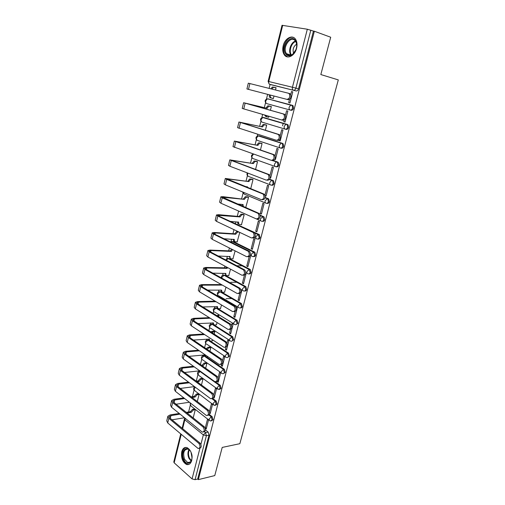 <?xml version="1.0" encoding="UTF-8"?>
<svg xmlns="http://www.w3.org/2000/svg" width="505" height="505" viewBox="0 0 505 505"><rect width="100%" height="100%" fill="white"/><g stroke="black" fill="none" stroke-linecap="round" stroke-linejoin="round"><path stroke-width="0.76" d="M292.427 105.343L268.073 98.873L291.499 105.116L290.741 105.16L289.163 107.167C288.879 108.689 289.232 109.654 290.224 110.052L291.158 110.279C292.231 110.412 293.014 109.749 293.506 108.278L293.134 105.816L292.427 105.343L291.499 105.116L292.199 105.583L292.572 108.045C292.079 109.516 291.297 110.185 290.224 110.052L266.88 103.664C265.882 103.272 265.516 102.332 265.775 100.848L267.322 98.911C264.891 99.737 264.5 101.164 266.148 103.19M285.502 129.211L286.234 129.368C287.294 129.526 288.065 128.882 288.551 127.437L288.147 124.931L286.562 124.287L287.212 124.729L287.623 127.235C287.137 128.68 286.36 129.324 285.306 129.166C284.315 128.8 283.955 127.86 284.233 126.357L285.855 124.331L286.562 124.287L263.433 117.476L262.739 117.513L261.148 119.47C260.889 120.929 261.262 121.844 262.253 122.21L285.117 129.11M280.767 148.098L281.373 148.211C282.421 148.401 283.185 147.782 283.665 146.355L283.217 143.805L281.683 143.224L282.289 143.628L282.731 146.179C282.251 147.605 281.487 148.23 280.445 148.041C279.454 147.7 279.088 146.791 279.366 145.307L281.039 143.262L281.683 143.224L258.857 135.851L258.213 135.889L256.572 137.859C256.325 139.304 256.698 140.194 257.689 140.529L280.142 147.94M276.09 166.751L276.576 166.827C277.611 167.041 278.362 166.442 278.836 165.04L278.35 162.446L276.866 161.922L277.422 162.288L277.901 164.882C277.428 166.296 276.677 166.89 275.642 166.682C274.651 166.372 274.291 165.489 274.556 164.024L276.279 161.96L276.866 161.922L273.136 160.609M271.469 185.165L271.835 185.215C272.858 185.449 273.596 184.874 274.064 183.492L273.546 180.847L273.047 180.519L272.113 180.386L272.612 180.721L273.136 183.359C272.668 184.748 271.924 185.329 270.901 185.089C269.91 184.811 269.544 183.946 269.809 182.507L271.583 180.424L272.113 180.386L269.563 179.42M266.899 203.345L267.158 203.37C268.161 203.635 268.894 203.079 269.354 201.716L268.793 199.027L268.351 198.736L267.416 198.629L267.858 198.919L268.42 201.609C267.959 202.978 267.227 203.534 266.223 203.269C265.226 203.016 264.86 202.183 265.119 200.763L267.416 198.629L265.131 197.695M262.385 221.297L262.531 221.31C263.522 221.594 264.248 221.064 264.702 219.713L264.096 216.986L262.777 216.645L263.768 219.637C263.313 220.988 262.587 221.518 261.596 221.228C260.599 221.007 260.233 220.193 260.485 218.791L262.777 216.645L260.277 215.553M257.922 239.023L257.96 239.029C258.945 239.338 259.658 238.827 260.107 237.501L259.128 234.503L258.194 234.446L259.172 237.445C258.724 238.77 258.011 239.282 257.026 238.972C256.035 238.777 255.656 237.988 255.909 236.605L258.194 234.446L254.533 232.742M253.478 256.546C254.438 256.856 255.132 256.357 255.568 255.069L254.873 252.241L253.668 252.027L254.634 255.031C254.192 256.344 253.485 256.83 252.513 256.502C251.522 256.332 251.143 255.562 251.389 254.198L253.668 252.027L232.496 241.592L231.063 242.242M249.066 273.868C249.994 274.152 250.663 273.672 251.08 272.422L250.341 269.55L249.192 269.399L250.152 272.41C249.71 273.704 249.009 274.171 248.056 273.817C247.059 273.672 246.68 272.927 246.92 271.583L249.192 269.399L228.279 258.497L226.183 260.189M244.704 290.981C245.6 291.246 246.251 290.779 246.648 289.573L245.859 286.657L244.773 286.562L245.72 289.58C245.285 290.855 244.59 291.309 243.65 290.93C242.652 290.811 242.274 290.091 242.507 288.765L244.773 286.562L224.113 275.206L221.891 277.327L221.815 278.148M240.386 307.892C241.264 308.138 241.889 307.684 242.274 306.522L241.434 303.555L240.405 303.524L241.339 306.548C240.91 307.804 240.228 308.239 239.294 307.842C238.297 307.747 237.918 307.04 238.152 305.733L240.405 303.524L219.997 291.726L217.775 293.853C217.567 295.128 217.952 295.823 218.949 295.93L238.24 307.223M236.125 324.601L237.943 323.263L237.06 320.258L236.088 320.284L237.009 323.314C236.586 324.557 235.911 324.967 234.989 324.551C233.992 324.475 233.613 323.8 233.84 322.506L236.088 320.284L215.925 308.056L213.716 310.196C213.501 311.452 213.899 312.122 214.89 312.21L233.891 323.875M231.909 341.115L233.663 339.815L232.755 336.784L231.827 336.848L232.736 339.884C232.325 341.09 231.675 341.487 230.779 341.09L230.703 341.064C229.731 340.995 229.358 340.332 229.579 339.082L231.827 336.848L211.904 324.197L209.695 326.344C209.493 327.568 209.872 328.218 210.838 328.307L229.611 340.37M227.736 357.439L229.44 356.17L228.544 353.134L227.61 353.222L228.506 356.259C228.121 357.414 227.496 357.805 226.631 357.445L226.436 357.395C225.508 357.306 225.154 356.663 225.375 355.463L227.61 353.222L207.921 340.155L205.724 342.314C205.522 343.488 205.882 344.126 206.816 344.221L225.394 356.694M223.614 373.567L225.262 372.343L224.371 369.294L223.444 369.401L224.327 372.45C223.968 373.555 223.368 373.94 222.535 373.612L222.225 373.53C221.335 373.435 220.994 372.81 221.215 371.655L223.444 369.401L203.988 355.937L201.798 358.108C201.602 359.232 201.943 359.85 202.833 359.958L221.228 372.829M219.536 389.519L221.133 388.32L220.256 385.271L219.321 385.397L220.199 388.446L218.059 389.481L217.1 387.657L219.321 385.397L200.1 371.541L197.916 373.719L198.894 375.524L217.106 388.787M215.502 405.281L217.049 404.12L216.184 401.065L215.25 401.204L216.115 404.265L214.473 405.389L213.943 405.25L213.034 403.482L215.25 401.204L211.904 398.697M211.513 420.867L213.015 419.737L212.157 416.682L211.229 416.84L212.081 419.895L210.516 421.006L209.878 420.835L209.019 419.118L211.229 416.84L209.013 415.116M181.75 451.716C180.923 457.871 182.526 462.125 186.547 464.486C188.996 465.086 190.726 463.723 191.73 460.402C192.563 454.292 190.997 450.031 187.046 447.626C184.521 446.957 182.753 448.32 181.75 451.716M283.191 45.772C282.345 49.496 282.743 52.545 284.372 54.919C287.515 59.584 294.882 55.701 296.58 48.278C297.426 44.61 297.066 41.58 295.501 39.194C292.3 34.264 284.814 38.386 283.191 45.772M270.087 84.493L269.114 88.388M267.631 94.359L266.451 99.106M265.573 102.635L264.336 107.603M262.632 114.452L261.824 117.709M260.952 121.187L259.69 126.282M257.702 134.279L257.253 136.079M256.395 139.519L255.101 144.733M252.828 153.848L252.734 154.227M251.888 157.636L250.568 162.951M247.437 175.532L246.086 180.96M243.038 193.213L241.661 198.749M240.292 204.266L240.064 205.175M238.6 211.058L237.287 216.323M235.917 221.828L235.437 223.778M233.973 229.649L232.969 233.689M231.606 239.174L230.962 241.769M229.409 247.999L228.702 250.852M227.338 256.325L226.758 258.661M224.902 266.122L224.479 267.814M223.122 273.274L222.604 275.358M220.445 284.018L220.306 284.574M218.955 290.022L218.495 291.858M217.699 295.078L217.497 295.886M214.833 306.579L214.442 308.17M213.64 311.383L213.148 313.359M210.768 322.941L210.427 324.298M209.632 327.499L208.855 330.617M206.741 339.114L206.463 340.244M205.668 343.438L204.613 347.667M202.764 355.11L202.537 356.006M201.748 359.194L200.422 364.515M198.831 370.916L198.661 371.592M197.872 374.779L196.281 381.161M194.034 390.188L192.424 396.665M190.246 405.427L188.618 411.966M282.705 25.307L268.761 81.532L268.117 81.393L282.024 25.3L307.324 29.227L313.447 31.095L298.518 88.874C298.019 90.363 297.224 91.058 296.138 90.951L269.418 84.215M330.706 37.237L314.356 31.241L198.345 479.624L214.764 475.59L222.213 447.424L239.85 443.693L338.306 79.91L320.833 74.557L330.706 37.237M313.447 31.095L314.356 31.241M205.466 429.932L208.18 432.116L205.554 432.615L206.4 435.682L195.069 479.681L192.064 478.923L174.162 462.814L173.796 461.911L180.733 433.928M195.069 479.681L197.689 479.037L198.345 479.624M205.226 428.202L206.217 428.998L208.496 420.128L207.479 419.333L205.219 428.171L206.482 427.956M193.2 417.906L195.252 409.719L194.255 409.069M209.72 412.711L210.427 412.591M209.733 413.248L210.175 413.589L212.479 404.625L211.45 403.849L209.474 411.562M197.303 401.551L199.084 394.474L198.074 393.837M213.95 397.126L214.423 397.056M213.76 397.694L214.177 398.009L216.506 388.938L215.471 388.181L213.785 394.752M201.457 384.993L202.953 379.053L201.931 378.434M217.567 381.452L218.457 381.338M217.333 381.61L218.223 382.247L220.578 373.069L219.53 372.337L218.147 377.727M205.668 368.233L206.867 363.461L205.832 362.861M221.537 364.509L221.266 365.576L222.541 365.443M221.266 365.576L222.32 366.302L224.7 357.022L223.639 356.309L222.566 360.494M209.922 351.272L210.825 347.692L209.777 347.112M212.371 340.875L212.769 339.928M226 347.112L225.394 349.473L226.669 349.359M225.394 349.473L226.461 350.173L228.872 340.787L227.799 340.092L227.042 343.047M214.234 334.102L214.827 331.741L213.773 331.179M216.393 324.848L217.131 322.562M230.514 329.494L229.573 333.174L230.848 333.092M229.573 333.174L230.652 333.856L233.089 324.355L232.003 323.686L231.568 325.378M218.596 316.717L218.873 315.612L217.806 315.07M220.451 308.637L221.543 304.976M235.09 311.648L233.796 316.692L235.071 316.635M233.796 316.692L234.888 317.348L237.356 307.734L236.258 307.091L236.157 307.482M224.555 292.237L226.013 287.168M239.723 293.582L238.076 300.008L239.351 299.983M238.076 300.008L239.181 300.645L241.68 290.918L241.081 290.583M228.708 275.648L230.539 269.14M244.414 275.282L242.4 283.128L243.675 283.128M242.4 283.128L243.517 283.741L246.049 273.899L245.632 273.678M232.906 258.863L235.122 250.884M249.167 256.742L246.781 266.053L248.056 266.078M246.781 266.053L247.911 266.64L250.474 256.679L249.735 256.306M237.154 241.882L239.761 232.388M251.212 248.763L252.361 249.331L254.949 239.244L253.788 238.701L251.212 248.763L252.487 248.826M241.447 224.7L244.18 214.795L243.038 214.379M255.694 231.271L256.856 231.808L259.475 221.607L258.308 221.083L255.694 231.271L256.976 231.359M245.784 207.309L248.574 197.291L247.418 196.893M260.233 213.564L261.413 214.076L264.065 203.749L262.878 203.25L260.233 213.564L261.514 213.684M265.138 195.681L266.103 195.795M265.163 195.776L266.021 196.123L268.704 185.67L267.505 185.202L264.955 195.164M250.714 188.744L253.018 179.572L251.85 179.199M270.251 177.608L270.756 177.684M270.225 177.779L270.686 177.956L273.407 167.37L272.189 166.928L269.973 175.57M255.543 169.51L257.518 161.644L256.338 161.297M274.871 159.245L275.465 159.346M274.815 159.353L275.414 159.561L278.167 148.842L276.929 148.432L275.061 155.717M260.435 150.023L262.076 143.496L260.877 143.174M279.019 140.289L280.231 140.788M278.956 140.535L280.193 140.933L282.983 130.082L281.733 129.703L280.224 135.599M265.39 130.284L266.684 125.126L265.478 124.83M267.618 116.983L268.654 117.286L268.906 116.276M284.233 119.956L283.785 121.705L285.06 121.995M283.785 121.705L285.041 122.071L287.863 111.081L286.594 110.734L285.451 115.203M270.409 110.279L271.349 106.53L270.131 106.258M272.144 98.222L273.35 98.582M272.132 98.273L273.344 98.589L273.988 96.013M289.517 99.352L288.671 102.641L289.946 102.963M288.671 102.641L289.946 102.976L292.799 91.847L291.518 91.531L292.793 91.872M282.548 125.852L283.198 123.296M264.222 117.652L287.49 124.495M259.532 135.984L282.617 143.401M273.439 160.546L277.8 162.08M269.683 179.243L273.047 180.519M265.188 197.449L268.351 198.736M260.22 215.212L263.711 216.727M236.971 224.491L259.128 234.503M232.571 241.598L233.424 241.643L254.602 252.064M228.153 258.56L229.207 258.528L250.126 269.418M221.449 277.939C221.196 276.102 222.036 275.193 223.955 275.219L225.047 275.219L245.708 286.556M219.845 291.72L220.925 291.713L241.339 303.499M215.749 308.025L216.853 308.025L237.022 320.239M211.702 324.147L212.813 324.134L232.755 336.784M207.7 340.086L208.994 340.181M210.036 340.875L228.544 353.134M206.393 356.871L224.371 369.294M215.578 381.906L220.256 385.271M212.908 398.615L216.184 401.065M209.417 414.555L212.157 416.682M274.853 87.397L276.071 87.725L274.846 87.434M268.83 99.075L268.25 99.157M263.995 117.64L263.541 117.747M259.292 135.996L258.901 136.11M204.759 355.76L203.749 355.842M200.315 371.226L199.835 371.421M197.689 479.037L209.019 435.177L208.18 432.116M275.503 89.991L276.077 87.7M291.518 91.531L290.747 94.536M167.811 416.467L166.757 420.835L167.729 422.956L198.156 448.535C200.334 448.03 200.599 446.338 198.945 443.459L200.132 443.226C201.773 446.048 201.527 447.739 199.387 448.307M195.239 409.706L193.409 409.997L191.193 412.358L190.353 411.689L186.257 412.345M200.132 443.226L170.015 418.146L169.289 416.581L170.955 415.602L180.045 414.144M187.096 413.014L191.193 412.358M172.028 419.819L184.495 417.755M179.212 413.462L170.122 414.914L167.868 416.234L168.847 418.336L198.945 443.459M190.353 411.689L192.569 409.334L193.409 409.997M194.4 409.044L192.569 409.334M183.826 459.563C179.944 451.508 187.317 443.687 190.966 452.158C194.943 460.383 187.355 468.084 183.826 459.563M190.132 450.694L188.062 449.065C183.915 449.254 182.734 452.631 184.514 459.197L187.664 462.555C189.545 463.034 190.909 462.037 191.748 459.563M192.014 457.688L191.035 452.31M185.821 447.411C182.071 449.475 181.232 453.705 183.309 460.106C184.331 462.309 185.638 463.704 187.229 464.278L188.895 464.404M285.773 54.06C280.559 47.76 290.381 33.387 295.299 40.331C296.978 42.83 297.174 45.961 295.905 49.736L292.376 54.666C289.763 56.402 287.56 56.2 285.773 54.06M296.498 47.64C296.953 44.995 296.605 42.818 295.463 41.12L295.368 40.993C290.817 34.561 281.714 47.861 286.543 53.694L286.55 53.694C288.204 55.67 290.249 55.859 292.666 54.25L295.583 50.513M293.651 53.385C292.42 49.578 293.405 46.498 296.599 44.143M293.746 37.591C287.244 34.776 280.168 49.25 285.072 55.064L287.616 56.92M171.612 400.743L170.538 405.174L171.536 407.226L202.271 432.135C204.531 431.674 204.822 429.976 203.143 427.047L204.323 426.832C205.996 429.66 205.737 431.371 203.54 431.952M199.071 394.462L197.234 394.721L195.012 397.075L194.16 396.425L191.199 396.842M204.323 426.832L173.84 402.384L173.089 400.869L174.755 399.947L184.641 398.546M192.045 397.492L195.012 397.075M176.125 404.215L189.388 402.258M183.795 397.883L173.909 399.278L171.662 400.522L172.666 402.554L203.143 427.047M194.16 396.425L196.382 394.07L197.234 394.721M198.219 393.818L196.382 394.07M175.456 384.842L174.37 389.33L175.386 391.312L206.431 415.539C208.78 415.11 209.102 413.406 207.385 410.426L208.571 410.237C210.269 413.077 209.992 414.794 207.744 415.394M202.941 379.047L201.104 379.268L198.869 381.616L198.011 380.985L196.325 381.187M208.571 410.237L177.703 386.439L176.939 384.98L178.593 384.116L189.375 382.79M197.184 381.824L198.869 381.616M180.304 388.44L194.469 386.615M188.516 382.146L177.741 383.465L175.506 384.627L176.535 386.584L207.385 410.426M198.011 380.985L200.239 378.636L201.104 379.268M202.082 378.415L200.239 378.636M179.338 368.751L178.24 373.309L179.288 375.215L210.642 398.735C213.078 398.35 213.426 396.64 211.683 393.603L212.87 393.439C214.593 396.292 214.303 398.022 211.993 398.634M206.861 363.455L205.011 363.644L202.776 365.986L201.659 365.393M212.87 393.439L181.617 370.304L180.828 368.902L182.482 368.101L194.267 366.87M184.565 372.488L199.746 370.815M193.402 366.251L181.617 367.47L179.389 368.549L180.443 370.43L211.683 393.603M201.905 365.367L204.14 363.032L205.011 363.644M205.989 362.842L204.14 363.032M183.271 352.471L182.154 357.098L183.227 358.922L214.909 381.723C217.428 381.376 217.806 379.659 216.039 376.572L217.226 376.433C218.974 379.299 218.665 381.048 216.291 381.666M210.819 347.692L208.969 347.844L207.037 349.315M217.226 376.433L185.575 353.98L184.767 352.641L186.408 351.903L199.349 350.805M188.933 356.366L205.27 354.882M205.51 355.047C205.32 356.17 205.68 356.783 206.57 356.883L207.991 356.757M205.585 356.277L204.569 354.946M198.471 350.199L185.537 351.284L183.321 352.282L184.401 354.087L216.039 376.572M206.16 348.715L208.085 347.251L208.969 347.844M209.941 347.099L208.085 347.251M187.248 336.002L186.118 340.692L187.216 342.447L219.22 364.496C221.834 364.193 222.238 362.476 220.439 359.333L221.626 359.219C223.406 362.104 223.077 363.859 220.641 364.49M193.409 340.067L209.499 339.07C209.291 340.269 209.657 340.913 210.604 341.001L212.536 340.862M214.827 331.741L211.702 332.46M221.626 359.219L189.583 337.466L188.75 336.185L190.391 335.509L204.645 334.581M209.588 340.414L208.533 338.988M203.755 333.994L189.501 334.91L187.292 335.819L188.403 337.548L220.439 359.333M210.812 331.886L212.075 331.286L212.971 331.861M213.937 331.166L212.075 331.286M191.275 319.337L190.126 324.096L191.256 325.769L223.595 347.055C225.811 348.646 227.2 343.242 224.914 341.885L226.101 341.79C227.894 344.7 227.547 346.468 225.047 347.093M198.011 323.591L213.52 322.954C213.312 324.197 213.697 324.86 214.682 324.942L216.557 324.841M218.873 315.612L216.942 315.701M226.089 341.784L193.636 320.757L192.784 319.532L194.412 318.92L210.2 318.213M213.64 324.368L212.555 322.846M209.304 317.651L193.516 318.346L191.319 319.166L192.456 320.808L224.902 341.872L226.101 341.79M216.039 315.139L217.017 315.694M195.353 302.47L194.185 307.305L195.34 308.89L228.083 329.43C230.779 329.184 231.252 327.461 229.504 324.254L230.697 324.191C232.433 327.145 232.035 328.906 229.497 329.481M202.757 306.945L217.592 306.649C217.377 307.917 217.769 308.599 218.766 308.694L220.628 308.631M230.608 324.134L197.733 303.84L196.862 302.678L198.484 302.142L216.077 301.712M239.9 303.234L239.787 303.669M217.737 308.145L216.613 306.522M215.168 301.169L197.581 301.586L195.391 302.312L196.559 303.871L229.421 324.197M231.827 298.562L226.057 298.682M199.475 285.401L198.288 290.306L199.475 291.808L232.641 311.598C235.33 311.332 235.835 309.603 234.156 306.402L235.343 306.365C237.015 309.369 236.574 311.124 234.011 311.642M207.681 290.129L221.714 290.154C221.493 291.442 221.884 292.142 222.882 292.256L224.744 292.237M235.178 306.257L201.886 286.726L200.99 285.628L202.606 285.155L222.351 285.098M221.884 291.726L220.729 290.003M221.424 284.574L201.691 284.618L199.507 285.256L200.706 286.733L233.992 306.295M236.996 282.289L230.829 282.282M203.648 268.13L202.442 273.104L203.666 274.518L237.255 293.531C239.938 293.253 240.475 291.518 238.865 288.323L240.052 288.311C241.661 291.366 241.169 293.121 238.568 293.582M212.82 273.148L225.88 273.47C225.659 274.77 226.044 275.496 227.048 275.635L228.904 275.648M227.465 267.492L227.162 268.351L226.227 267.846L205.844 267.454L203.679 267.997L204.91 269.386L238.625 288.159M239.812 288.153L206.084 269.405L205.169 268.37L206.779 267.966L227.162 268.351M226.082 275.124L224.889 273.293M226.227 267.846L226.53 266.993M242.432 265.876L236.763 265.75M207.871 250.644L206.646 255.694L207.902 257.02L241.927 275.238C244.603 274.935 245.171 273.192 243.631 270.011L244.818 270.03C246.364 273.136 245.821 274.884 243.189 275.282M218.229 256.016L230.097 256.584C229.87 257.91 230.261 258.648 231.258 258.812L233.114 258.869M232.502 249.558L231.391 251.402L230.444 250.922L210.055 250.082L207.896 250.524L209.158 251.825L243.315 269.796M244.508 269.815L210.339 251.869L209.398 250.903L210.995 250.575L231.391 251.402M230.337 258.333L229.1 256.389M230.444 250.922L231.555 249.079M248.214 249.337L247.86 249.325M212.144 232.95L210.907 238.076L212.188 239.307L246.661 256.704C249.331 256.382 249.931 254.634 248.46 251.458L249.647 251.509C251.118 254.665 250.524 256.414 247.867 256.755M223.999 238.745L234.364 239.503C234.137 240.841 234.522 241.605 235.519 241.794L237.375 241.895M239.086 232.066L237.64 232.01L235.671 234.257L234.718 233.802L214.316 232.496L212.169 232.837L213.464 234.042L248.069 251.193M249.262 251.244L214.644 234.118L213.678 233.222L215.269 232.969L235.671 234.257M234.667 241.377L234.566 241.327C233.645 241.175 233.241 240.494 233.361 239.275M234.718 233.802L236.681 231.555L237.969 231.997M238.126 231.612L237.009 231.536M216.468 215.035L215.212 220.237L216.531 221.379L251.458 237.931C254.122 237.59 254.747 235.835 253.346 232.666L254.539 232.748C255.94 235.904 255.309 237.659 252.645 238M230.255 221.373L238.682 222.213C238.448 223.576 238.827 224.359 239.825 224.573L241.687 224.712M244.174 214.821L241.92 214.675L240.008 216.91L239.035 216.475L218.627 214.694L216.493 214.934L217.819 216.045L252.885 232.35M254.072 232.433L219 216.146L218.015 215.319L240.008 216.91M239.061 224.22L238.865 224.125C237.924 223.942 237.533 223.223 237.672 221.966M239.035 216.475L240.948 214.246L242.312 214.657M243.29 214.398L241.339 214.221M220.849 196.893L219.574 202.177L220.925 203.225L256.319 218.911C258.97 218.545 259.633 216.784 258.295 213.628L257.765 213.255L259.488 213.741C260.82 216.885 260.163 218.646 257.506 219.018M237.23 203.944L243.094 204.55L243.265 206.564M248.561 197.322L246.251 197.139L244.388 199.355L222.995 196.679L220.874 196.811L222.232 197.827L257.765 213.255M258.951 213.369L222.402 197.202L244.388 199.355M244.729 207.202L246.049 207.334M242.286 206.141L242.04 204.443M243.41 198.938L245.272 196.723L246.705 197.114M247.702 196.925L245.72 196.704M225.287 178.53L223.993 183.896L225.375 184.843L261.243 199.645C263.888 199.248 264.576 197.48 263.313 194.337L262.707 193.914L264.5 194.475C265.763 197.619 265.075 199.38 262.43 199.778M245.316 186.566L247.513 186.85L247.399 187.405M253.011 179.61L250.638 179.382L248.826 181.585L225.306 178.461L226.695 179.376L262.707 193.914M263.894 194.059L226.84 178.852L248.826 181.585M247.835 181.194L249.64 178.997L251.149 179.357M252.184 179.25L250.152 178.966M229.781 159.94L228.462 165.387L229.882 166.233L266.23 180.121C268.868 179.698 269.588 177.918 268.389 174.787L267.713 174.313L269.575 174.957C270.775 178.088 270.055 179.862 267.416 180.285M257.506 161.688L255.075 161.417L253.321 163.601L229.794 159.883L267.713 174.313M268.9 174.49L231.34 160.281L253.321 163.601M252.317 163.235L254.072 161.051L255.644 161.385M256.736 161.36L254.64 161.019M234.326 141.11L232.988 146.646L271.286 160.338C273.912 159.877 274.663 158.09 273.527 154.972L272.788 154.454L274.72 155.18C275.85 158.299 275.105 160.079 272.473 160.533M262.063 143.54L259.576 143.224L257.866 145.396L234.339 141.072L272.788 154.454M273.975 154.663L235.892 141.469L257.866 145.396M256.849 145.055L258.554 142.89L260.201 143.193M261.401 143.268L259.179 142.852M238.934 122.046L237.577 127.664L276.405 140.283C279.031 139.797 279.808 137.998 278.741 134.886L277.933 134.324L279.12 134.564L279.928 135.132C280.995 138.237 280.218 140.03 277.599 140.516M266.672 125.177L264.128 124.817L262.467 126.97L238.941 122.021L277.933 134.324M279.12 134.564L240.506 122.425L262.467 126.97M261.439 126.654L263.092 124.501L264.809 124.779M266.268 125L263.774 124.464M271.337 106.587L268.736 106.176L267.126 108.316L243.599 102.723L242.217 108.436L281.601 119.963C284.22 119.439 285.022 117.627 284.012 114.528L283.141 113.915L285.199 114.805C286.209 117.905 285.407 119.71 282.787 120.234L281.771 120.001M284.334 114.199L245.177 103.134L267.126 108.316M265.643 115.323L266.81 116.8L268.666 117.223M266.659 116.756L265.769 116.497L264.601 115.026M266.084 108.019L267.694 105.886L269.474 106.138M271.349 106.555L268.433 105.848M243.599 102.723L283.141 113.915M286.859 99.365C289.472 98.803 290.306 96.979 289.359 93.892L288.424 93.236L289.618 93.551L290.545 94.208C291.492 97.288 290.665 99.113 288.052 99.668L246.92 88.968L248.321 83.18L288.424 93.236M270.434 95.091L270.402 95.205C270.137 96.701 270.503 97.654 271.501 98.058L273.356 98.532M271.501 98.058L270.446 97.781C269.455 97.377 269.089 96.423 269.348 94.927L269.38 94.814M276.065 87.763L273.407 87.302L271.93 89.095M270.876 88.829L272.346 87.043L274.202 87.264M296.138 90.951L269.859 84.43C268.862 84 268.496 83.035 268.761 81.532L292.452 87.258L307.324 29.227M204.588 431.832L205.554 432.615L203.345 434.912L184.83 419.813L182.64 428.657M181.226 434.344L174.162 462.814M192.064 478.923L199.892 448.383M200.921 444.356L203.345 434.912L206.4 435.682L209.019 435.177M264.368 117.684L262.676 117.513M259.785 136.034L258.055 135.889M275.231 166.53L253.175 158.627C252.184 158.317 251.806 157.453 252.052 156.032L253.554 154.101M270.383 184.887L248.719 176.51C247.721 176.226 247.349 175.386 247.589 173.985L247.936 173.127M265.605 203.016L244.313 194.179L243.101 192.159M260.889 220.919L256.559 219M237.691 224.561L237.009 224.51M256.237 238.6L254.35 237.71M233.424 241.643L231.498 241.611M251.648 256.067L250.297 255.391M229.207 258.528L227.256 258.51M247.122 273.325L245.796 272.624M225.047 275.219L223.071 275.212M242.652 290.375L238.676 288.159M220.925 291.713L218.936 291.72M216.853 308.025L214.846 308.044M210.806 324.172L211.885 324.185C209.411 324.311 208.71 325.473 209.777 327.669M208.849 340.092L207.852 340.111C205.44 340.282 204.759 341.437 205.794 343.583M204.828 355.861L203.868 355.861C201.52 356.069 200.845 357.224 201.855 359.326M200.662 371.478L199.93 371.44C197.638 371.68 196.982 372.829 197.966 374.893M190.795 403.356L190.278 404.429L191.155 406.127L209.013 420.16M198.976 371.484L200.517 371.371M202.871 355.892L204.771 355.779M206.816 340.124L208.78 340.048M267.757 98.835L293.134 105.816M195.397 387.31L194.078 389.159L195.006 390.908L213.034 404.562M239.307 211.374L239.888 211.633M298.518 88.874L295.892 88.148C295.393 89.644 294.598 90.338 293.512 90.231C292.521 89.802 292.161 88.811 292.452 87.258L295.892 88.148L310.827 30.136M184.912 418.102L184.439 418.986L184.83 419.813L185.486 418.563M170.955 415.602L170.286 418.374M190.391 411.543L191.231 412.213M168.847 418.336L167.729 422.956M191.079 461.09L188.895 458.25C187.601 454.967 187.633 452.07 188.99 449.557M189.375 449.867C188.188 452.291 188.207 455.018 189.419 458.048L191.332 460.642M286.55 53.694L290.956 55.108C287.856 51.403 290.76 42.243 295.444 41.094M295.728 41.53C291.297 42.755 288.582 51.358 291.454 54.957M174.755 399.947L174.111 402.605M194.198 396.273L195.05 396.924M172.666 402.554L171.536 407.226M178.593 384.116L177.981 386.647M198.048 380.833L198.907 381.464M176.535 386.584L175.386 391.312M182.482 368.101L181.895 370.512M201.943 365.216L202.814 365.835M180.443 370.43L179.288 375.215M186.408 351.903L185.859 354.182M184.401 354.087L183.227 358.922M190.391 335.509L189.867 337.662M188.403 337.548L187.216 342.447M194.412 318.92L193.92 320.94M192.456 320.808L191.256 325.769M198.484 302.142L198.029 304.023M196.559 303.871L195.34 308.89M202.606 285.155L202.183 286.903M200.706 286.733L199.475 291.808M206.779 267.966L206.387 269.569M226.265 267.688L227.2 268.187M204.91 269.386L203.666 274.518M229.756 256.407L230.097 256.584M210.995 250.575L210.642 252.027M230.488 250.758L231.435 251.237M209.158 251.825L207.902 257.02M233.979 239.313L234.364 239.503M215.269 232.969L214.953 234.269M234.756 233.638L235.715 234.093M213.464 234.042L212.188 239.307M238.234 222.011L238.682 222.213M219.593 215.143L219.315 216.291M239.08 216.304L240.045 216.746M217.819 216.045L216.531 221.379M242.52 204.493L243.05 204.721M223.968 197.101L223.728 198.093M243.454 198.768L244.433 199.185M222.232 197.827L220.925 203.225M246.831 186.762L247.469 187.02M228.405 178.833L228.203 179.666M247.879 181.024L248.87 181.415M226.695 179.376L225.375 184.843M232.887 160.344L232.729 161.007M252.355 163.058L253.365 163.424M231.221 160.697L229.882 166.233M237.432 141.615L237.312 142.107M256.893 144.878L257.91 145.219M235.797 141.779L234.446 147.384M242.034 122.652L241.958 122.974M261.483 126.471L262.512 126.793M240.437 122.62L239.067 128.295M266.129 107.843L267.17 108.133M245.14 103.216L243.745 108.96M269.348 94.927L270.402 95.205M249.893 83.559L248.485 89.379M190.215 402.908L190.316 405.515M237.06 320.258L236.05 320.284L215.887 308.056C213.4 308.202 212.706 309.376 213.804 311.572M241.434 303.555L240.304 303.53L219.896 291.732C217.415 291.928 216.746 293.115 217.882 295.292M245.859 286.657L244.609 286.575L223.955 275.219M250.341 269.55L248.971 269.411L228.058 258.51L225.596 259.886M254.873 252.241L253.384 252.045L232.212 241.611L230.558 241.99M259.456 234.718L257.847 234.465L253.358 232.382M264.096 216.986L260.29 215.768M268.793 199.027L265.081 197.897M273.546 180.847L269.424 179.603M278.35 162.446L271.886 160.413M283.217 143.805L258.213 135.889C255.782 136.584 255.334 137.953 256.875 139.999M288.147 124.931L262.739 117.513C260.309 118.271 259.892 119.666 261.483 121.705M194.93 386.963C193.516 387.783 193.245 388.888 194.116 390.289M242.564 191.938L243.397 193.585M247.349 172.906C246.711 174.004 246.876 175.014 247.829 175.936M253.409 154.05C251.244 154.871 250.878 156.215 252.323 158.071M268.117 81.393L269.171 83.981M184.413 419.068L182.141 428.246M190.366 461.955L187.664 462.555M292.666 54.25L292.376 54.666M216.096 315.139L216.998 315.694M229.504 324.254L230.697 324.191M234.156 306.402L235.343 306.365M238.865 288.323L240.052 288.311M243.631 270.011L244.818 270.03M248.46 251.458L249.647 251.509M236.681 231.555L237.64 232.01M253.346 232.666L254.539 232.748M240.948 214.246L241.92 214.675M258.295 213.628L259.488 213.741M245.272 196.723L246.251 197.139M263.313 194.337L264.5 194.475M249.64 178.997L250.638 179.382M268.389 174.787L269.575 174.957M254.072 161.051L255.075 161.417M273.527 154.972L274.72 155.18M258.554 142.89L259.576 143.224M278.741 134.886L279.928 135.132M263.092 124.501L264.128 124.817M284.012 114.528L285.199 114.805M267.694 105.886L268.736 106.176M289.359 93.892L290.545 94.208M272.346 87.043L273.407 87.302"/></g></svg>
